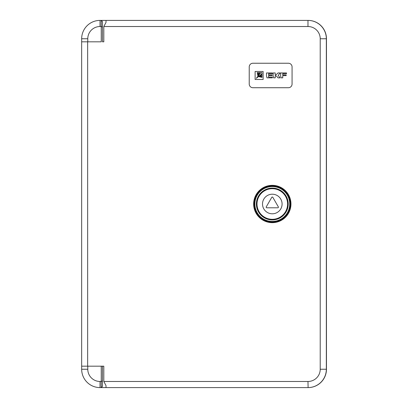 <?xml version="1.0" encoding="UTF-8"?>
<svg xmlns="http://www.w3.org/2000/svg" width="408" height="408" viewBox="0 0 408 408"><rect width="100%" height="100%" fill="white"/><g stroke="black" fill="none" stroke-linecap="round" stroke-linejoin="round"><path stroke-width="0.61" d="M102.469 386.376L102.469 366.18L102.469 386.376L101.245 387.6L106.019 387.6L106.019 385.601L103.816 381.48L103.816 366.18L87.781 366.18L87.781 369.24A12.24 12.24 0 0 0 100.021 381.48L101.245 381.48L101.245 366.18L102.469 366.18M103.816 381.48L307.979 381.48L308.101 387.6A18.36 18.36 0 0 0 326.461 369.24L326.461 38.76A18.36 18.36 0 0 0 308.101 20.4L307.979 20.4A18.36 18.36 0 0 1 326.339 38.76L326.339 369.24A18.36 18.36 0 0 1 307.979 387.6L106.019 387.6M307.979 381.48A12.24 12.24 0 0 0 320.219 369.24L320.219 38.76A12.24 12.24 0 0 0 307.979 26.52L103.816 26.52L106.019 22.399L106.019 20.4L101.245 20.4L102.469 21.624L102.469 41.82L102.469 21.624M102.469 380.975L101.245 381.48L101.245 387.6L100.021 387.6A18.36 18.36 0 0 1 81.661 369.24L81.661 366.18L87.781 366.18M87.781 41.82L81.661 41.82L81.661 38.76A18.36 18.36 0 0 1 100.021 20.4L101.245 20.4L101.245 26.52L100.021 26.52A12.24 12.24 0 0 0 87.781 38.76L87.781 41.82L101.245 41.82L101.245 26.52L102.469 27.025M102.469 41.82L103.816 41.82L103.816 26.52M271.769 197.329A0.612 0.612 0 0 1 272.83 197.329L278.343 206.876A0.612 0.612 0 0 1 277.812 207.794L266.786 207.794A0.612 0.612 0 0 1 266.256 206.876L271.769 197.329M272.299 188.7A15.3 15.3 0 0 1 287.599 204A15.3 15.3 0 0 1 272.299 219.3A15.3 15.3 0 0 1 256.999 204A15.3 15.3 0 0 1 272.299 188.7M272.299 213.792A9.792 9.792 0 0 1 262.507 204A9.792 9.792 0 0 1 272.299 194.208A9.792 9.792 0 0 1 282.091 204A9.792 9.792 0 0 1 272.299 213.792M252.899 63.24A3.672 3.672 0 0 0 249.227 66.912L249.227 84.048A3.672 3.672 0 0 0 252.899 87.72L288.395 87.72A3.672 3.672 0 0 0 292.067 84.048L292.067 66.912A3.672 3.672 0 0 0 288.395 63.24L252.899 63.24A3.672 3.672 0 0 0 249.227 66.912L249.227 84.048A3.672 3.672 0 0 0 252.899 87.72L288.395 87.72A3.672 3.672 0 0 0 292.067 84.048L292.067 66.912A3.672 3.672 0 0 0 288.395 63.24L252.899 63.24M282.749 77.846L282.744 75.628L286.171 75.628L286.171 74.909L282.744 74.909L282.744 73.685L286.523 73.685L286.523 72.966L280.627 72.966L280.627 75.98L281.137 77.846L282.749 77.846M255.122 79.489L263.135 79.489L263.135 71.471L255.122 71.471L255.122 79.489M273.11 75.98L273.62 77.846L275.227 77.846L275.227 75.633L276.757 76.26L277.996 77.846L280.112 77.846L278.21 75.409L280.112 72.966L277.996 72.966L275.981 74.909L275.227 74.909L275.227 72.961L273.11 72.966L273.11 75.98M268.607 73.685L272.391 73.685L272.391 72.966L266.49 72.966L266.49 75.98L267 77.846L272.391 77.846L272.391 77.127L268.607 77.127L268.607 75.633L272.034 75.633L272.034 74.909L268.607 74.909L268.607 73.685M256.28 78.326L261.992 73.756L261.992 72.629L260.86 72.629L256.285 78.331M261.992 74.557L258.213 76.786L261.992 75.72L261.992 74.557M258.891 76.668L261.992 77.423L261.992 76.398L258.891 76.668M257.907 75.73L258.188 72.619L257.168 72.619L257.907 75.73M257.841 76.383L260.049 72.619L258.886 72.619L257.841 76.383M272.299 185.946A18.054 18.054 0 0 1 290.353 204A18.054 18.054 0 0 1 272.299 222.054A18.054 18.054 0 0 1 254.245 204A18.054 18.054 0 0 1 272.299 185.946A18.054 18.054 0 0 0 254.245 204A18.054 18.054 0 0 0 272.299 222.054M272.299 188.088A15.912 15.912 0 0 0 256.387 204A15.912 15.912 0 0 0 272.299 219.912A15.912 15.912 0 0 0 288.211 204A15.912 15.912 0 0 0 272.299 188.088M87.659 41.82L87.659 366.18M81.661 366.18L81.661 41.82M106.019 20.4L307.979 20.4L307.979 26.52M100.021 387.6L100.021 381.48M81.661 369.24L87.781 369.24M81.661 38.76L87.781 38.76M100.021 20.4L100.021 26.52M272.299 222.666A18.666 18.666 0 0 1 253.633 204A18.666 18.666 0 0 1 272.299 185.334A18.666 18.666 0 0 1 290.965 204A18.666 18.666 0 0 1 272.299 222.666M272.299 221.442A17.442 17.442 0 0 0 289.741 204A17.442 17.442 0 0 0 272.299 186.558A17.442 17.442 0 0 0 254.857 204A17.442 17.442 0 0 0 272.299 221.442M320.219 369.24L326.339 369.24M320.219 38.76L326.339 38.76"/></g></svg>
